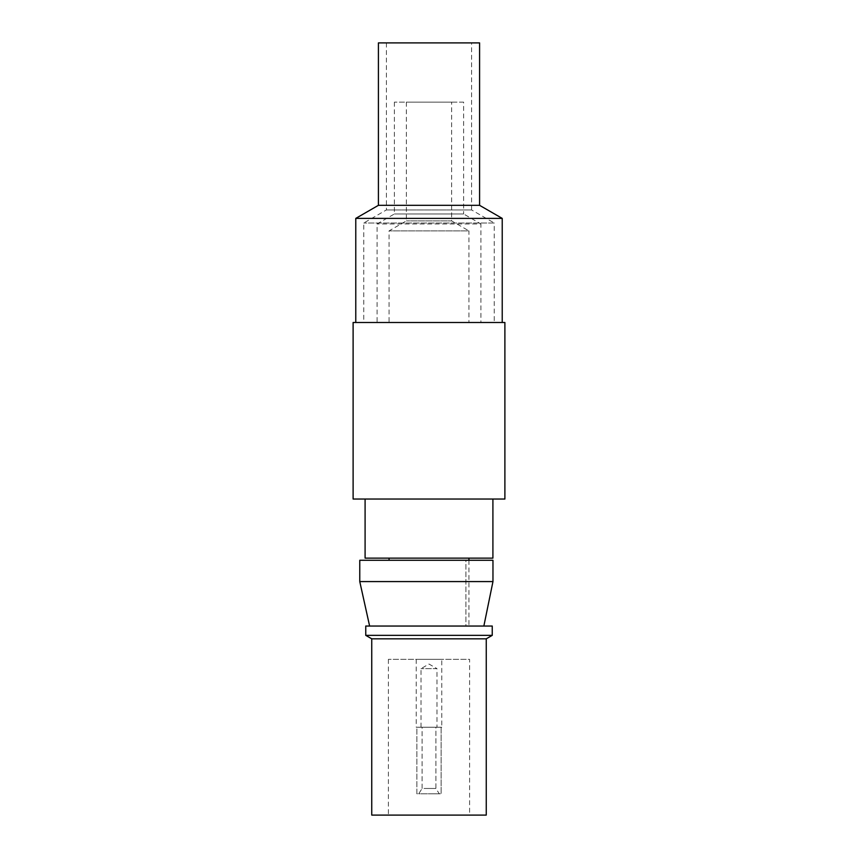 <?xml version="1.0" encoding="UTF-8"?>
<svg xmlns="http://www.w3.org/2000/svg" width="858" height="858" viewBox="0 0 858 858"><rect width="100%" height="100%" fill="white"/><g stroke="black" fill="none" stroke-linecap="round" stroke-linejoin="round"><path stroke-width="0.64" stroke-dasharray="4.29 3.22" d="M429 788.47L435.918 788.47L435.918 727.23L416.859 727.23L416.859 793.8L441.141 793.8L429 793.8L441.141 793.8L441.141 727.23L416.859 727.23L441.784 727.23L435.918 727.23L436.99 727.23L435.918 727.23L435.918 788.47L439.275 793.8L441.141 793.8L441.141 727.23L416.859 727.23L416.859 793.8L418.725 793.8L422.082 788.47L435.918 788.47L439.275 793.8L418.725 793.8L422.082 788.47L422.082 727.23L421.01 727.23L422.082 727.23L422.082 788.47L429 788.47M416.859 727.23L416.216 727.23L416.859 727.23M359.77 560.274L492.964 560.274L492.964 581.574L359.77 581.574M465.905 560.274L389.06 560.274L465.905 560.274L465.905 626.04L483.858 626.04L369.616 626.04L483.858 626.04L465.905 626.04L465.905 560.274M492.964 581.574L483.858 626.04M468.94 322.49L389.06 322.49L468.94 322.49L468.94 230.888L389.06 230.888L468.94 230.888L451.63 220.892L406.37 220.892L451.63 220.892L451.63 102.134L406.37 102.134L451.63 102.134M463.62 102.134L394.38 102.134L463.62 102.134L463.62 213.974L394.38 213.974L463.62 213.974L480.92 223.97L377.08 223.97L480.92 223.97L480.92 322.49L377.08 322.49L480.92 322.49M494.24 322.49L363.76 322.49L494.24 322.49L494.24 223.005L363.76 223.005L494.24 223.005L471.6 209.942L386.4 209.942L471.6 209.942L471.6 42.9L386.4 42.9L471.6 42.9M479.59 42.9L378.41 42.9M378.41 205.33L479.59 205.33M355.77 218.393L502.23 218.393M502.23 322.49L355.77 322.49L502.23 322.49M353.11 322.49L504.89 322.49M353.11 499.034L504.89 499.034M492.91 499.034L365.09 499.034L492.91 499.034M492.91 558.14L365.09 558.14M468.94 558.14L389.06 558.14L468.94 558.14M465.905 626.04L468.94 626.04L465.905 626.04M468.94 560.274L468.94 626.04M492.245 626.04L365.755 626.04M492.245 635.36L365.755 635.36M371.75 638.824L486.25 638.824M486.25 815.1L371.75 815.1M469.605 815.1L388.395 815.1L469.605 815.1L469.605 659.33L388.395 659.33L469.605 659.33M441.784 659.33L416.216 659.33L441.784 659.33L441.784 727.23M421.01 727.23L421.01 668.65L429 664.038L436.99 668.65L421.01 668.65L436.99 668.65L436.99 727.23M406.37 102.134L406.37 220.892L389.06 230.888L389.06 322.49M394.38 102.134L394.38 213.974L377.08 223.97L377.08 322.49M386.4 42.9L386.4 209.942L363.76 223.005L363.76 322.49M388.395 659.33L388.395 815.1M416.216 659.33L416.216 727.23"/><path stroke-width="1.29" d="M492.964 581.574L492.964 560.274L359.77 560.274L359.77 581.574L492.964 581.574L483.858 626.04M378.41 205.33L378.41 42.9L479.59 42.9L479.59 205.33L378.41 205.33L355.77 218.393L355.77 322.49M479.59 205.33L502.23 218.393L355.77 218.393M502.23 218.393L502.23 322.49M504.89 322.49L353.11 322.49L353.11 499.034L504.89 499.034L504.89 322.49M365.09 499.034L365.09 558.14L492.91 558.14L492.91 499.034M468.94 558.14L468.94 560.274M365.755 626.04L492.245 626.04L492.245 635.36L365.755 635.36L365.755 626.04M492.245 635.36L486.25 638.824L371.75 638.824L365.755 635.36M371.75 638.824L371.75 815.1L486.25 815.1L486.25 638.824M369.616 626.04L359.77 581.574M389.06 558.14L389.06 560.274"/></g></svg>

